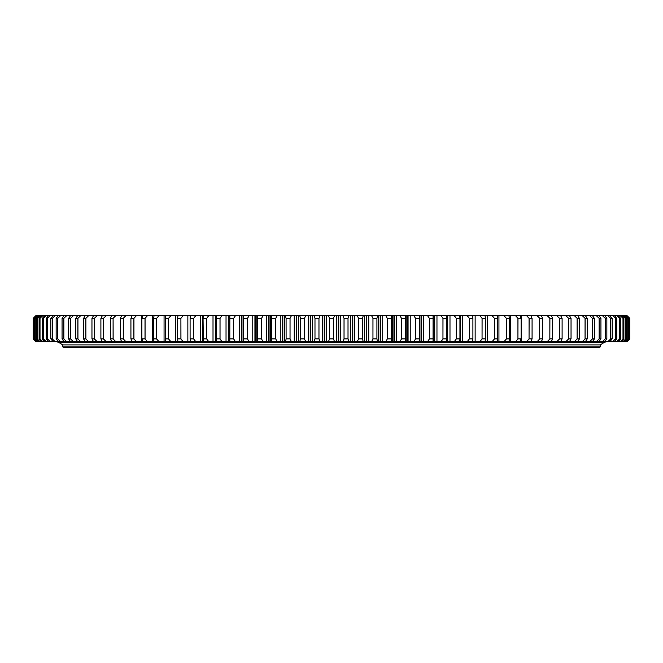 <?xml version="1.0" encoding="UTF-8"?>
<svg xmlns="http://www.w3.org/2000/svg" width="663" height="663" viewBox="0 0 663 663"><rect width="100%" height="100%" fill="white"/><g stroke="black" fill="none" stroke-linecap="round" stroke-linejoin="round"><path stroke-width="0.99" d="M599.659 347.47L63.341 347.47L62.77 346.898L600.23 346.898L599.659 347.47M58.568 342.332L62.77 344.901L600.23 344.901L62.77 344.901L62.77 346.898M604.432 342.332L600.23 344.901L600.23 346.898M318.961 318.381L314.983 318.381L314.983 338.917L318.961 338.917L318.961 318.381L320.163 315.53L305.792 315.53L304.466 318.381L300.496 318.381L300.496 338.917L304.466 338.917L304.466 318.381M318.961 338.917L320.163 341.768L314.071 341.768L314.983 338.917M314.983 318.381L314.071 315.53M304.466 338.917L305.792 341.768L299.726 341.768L300.496 338.917M300.496 318.381L299.726 315.53L305.792 315.53M286.084 338.917L290.029 338.917L290.029 318.381L286.084 318.381L286.101 339L285.463 341.768L271.3 341.768L271.789 338.917L275.692 338.917L275.692 318.381L271.789 318.381L271.789 338.917M290.029 338.917L291.496 341.768L285.463 341.768M286.084 318.381L285.463 315.53L291.496 315.53L290.029 318.381M275.692 338.917L277.283 341.768M271.789 318.381L271.3 315.53L277.283 315.53L275.692 318.381M257.625 338.917L261.495 338.917L261.495 318.381L257.625 318.381L257.285 341.768L243.454 341.768L243.636 338.917L247.456 338.917L247.456 318.381L243.636 318.381L243.636 338.917M261.495 338.917L263.211 341.768L257.285 341.768M257.625 318.381L257.285 315.53L263.211 315.53L261.495 318.381M247.456 338.917L249.288 341.768M243.636 318.381L243.454 315.53L249.288 315.53L247.456 318.381M229.862 338.917L233.616 338.917L233.616 318.381L229.862 318.381L229.821 341.768L216.436 341.768L216.32 338.917L220.008 338.917L220.008 318.381L216.32 318.381L216.32 338.917M233.616 338.917L235.572 341.768L229.821 341.768L229.812 315.53L235.572 315.53L233.616 318.381M229.862 318.381L229.821 315.53L222.072 315.53L220.008 318.381M220.008 338.917L222.072 341.768M216.32 318.381L216.436 315.53L222.072 315.53M203.06 338.917L206.665 338.917L206.665 318.381L203.06 318.381L203.317 341.768L208.837 341.768L206.707 339L206.665 318.381M203.06 318.381L203.317 315.53L208.837 315.53L206.707 318.298M190.099 338.917L193.621 338.917L193.621 318.381L190.099 318.381L190.099 338.917L190.505 341.768L195.892 341.768L193.662 339L193.621 318.381M190.099 318.381L190.505 315.53L195.892 315.53L193.662 318.298M177.477 338.917L180.908 338.917L180.908 318.381L177.477 318.381L177.477 338.917L178.032 341.768L183.27 341.768L180.949 339L180.908 318.381M177.477 318.381L178.032 315.53L183.27 315.53L180.949 318.298M165.22 338.917L168.543 338.917L168.543 318.381L165.22 318.381L165.22 338.917L165.916 341.768L171.004 341.768L168.593 339L168.543 318.381M165.22 318.381L165.916 315.53L171.004 315.53L168.593 318.298M153.352 338.917L156.567 338.917L156.567 318.381L153.352 318.381L153.352 338.917L154.197 341.768L142.893 341.768L141.915 338.917L145.006 338.917L145.006 318.381L141.915 318.381L141.915 338.917M156.567 338.917L159.112 341.768L154.197 341.768M153.352 318.381L154.197 315.53L159.112 315.53L156.567 318.381M145.006 338.917L147.634 341.768M141.915 318.381L142.893 315.53L147.634 315.53L145.006 318.381M130.926 338.917L133.893 338.917L133.893 318.381L130.926 318.381L130.926 338.917L132.045 341.768L121.669 341.768L120.409 338.917L123.243 338.917L123.243 318.381L120.409 318.381L120.409 338.917M133.893 338.917L136.586 341.768L132.045 341.768M130.926 318.381L132.045 315.53L136.586 315.53L133.893 318.381M123.243 338.917L126.003 341.768M120.409 318.381L121.669 315.53L126.003 315.53L123.243 318.381M110.389 338.917L113.091 338.917L113.091 318.381L110.389 318.381L110.389 338.917L111.782 341.768L115.909 341.768L113.149 339L113.091 318.381M110.389 318.381L111.782 315.53L115.909 315.53L113.149 318.298M100.9 338.917L103.453 338.917L103.453 318.381L100.9 318.381L100.9 338.917L102.425 341.768L106.329 341.768L103.519 339L103.453 318.381M100.9 318.381L102.425 315.53L106.329 315.53L103.519 318.298M91.958 338.917L94.353 338.917L94.353 318.381L91.958 318.381L91.958 338.917L93.607 341.768L85.353 341.768L83.579 338.917L85.825 338.917L85.825 318.381L83.579 318.381L83.579 338.917M94.353 338.917L97.279 341.768L93.607 341.768M91.958 318.381L93.607 315.53L97.279 315.53L94.353 318.381M85.825 338.917L88.784 341.768M83.579 318.381L85.353 315.53L88.784 315.53L85.825 318.381M75.797 338.917L77.869 338.917L77.869 318.381L75.797 318.381L75.797 338.917L77.687 341.768L70.618 341.768L68.612 338.917L70.518 338.917L70.518 318.381L68.612 318.381L68.612 338.917M77.869 338.917L80.861 341.768L77.687 341.768M75.797 318.381L77.687 315.53L80.861 315.53L77.869 318.381M70.518 338.917L73.535 341.768M68.612 318.381L70.618 315.53L73.535 315.53L70.518 318.381M62.057 338.917L63.789 338.917L63.789 318.381L62.057 318.381L62.057 338.917L64.17 341.768L58.361 341.768L56.14 338.917L57.698 338.917L57.698 318.381L56.14 318.381L56.14 338.917M63.789 338.917L66.83 341.768L64.17 341.768M62.057 318.381L64.17 315.53L66.83 315.53L63.789 318.381M57.698 338.917L60.739 341.768M56.14 318.381L58.361 315.53L60.739 315.53L57.698 318.381M50.869 338.917L52.253 338.917L52.253 318.381L50.869 318.381L50.869 338.917L53.189 341.768L48.681 341.768L46.269 338.917L47.471 338.917L47.471 318.381L46.269 318.381L46.269 338.917M52.253 338.917L55.302 341.768L53.189 341.768M50.869 318.381L53.189 315.53L55.302 315.53L52.253 318.381M47.471 338.917L50.512 341.768M46.269 318.381L48.681 315.53L50.512 315.53L47.471 318.381M42.349 338.917L43.36 338.917L43.36 318.381L42.349 318.381L42.349 338.917L44.852 341.768L41.694 341.768L39.109 338.917L39.929 338.917L39.929 318.381L39.109 318.381L39.109 338.917M43.36 338.917L46.393 341.768L44.852 341.768M42.349 318.381L44.852 315.53L46.393 315.53L43.36 318.381M39.929 338.917L42.946 341.768M39.109 318.381L41.694 315.53L42.946 315.53L39.929 318.381M36.564 338.917L37.194 338.917L37.194 318.381L36.564 318.381L36.564 338.917L39.225 341.768L37.451 341.768L34.725 338.917L35.164 338.917L35.164 318.381L34.725 318.381L34.725 338.917M37.194 338.917L40.186 341.768L39.225 341.768M36.564 318.381L39.225 315.53L40.186 315.53L37.194 318.381M35.164 338.917L38.123 341.768M34.725 318.381L37.451 315.53L38.123 315.53L35.164 318.381M33.581 338.917L33.83 318.381L33.581 338.917L36.374 341.768L33.15 338.917L33.2 318.381L33.15 338.917M33.83 338.917L36.374 341.768M33.581 318.381L36.374 315.53L33.83 318.381M33.2 338.917L36.075 341.768M33.15 318.381L36.001 315.53L33.2 318.381M629.8 338.917L629.85 318.381L629.717 339L629.717 318.298L626.925 315.53L629.85 318.381M629.85 338.917L626.999 341.768L629.717 339M629.17 338.917L629.419 318.381L629.088 339L629.088 318.298L626.253 315.53L629.419 318.381M629.419 338.917L626.626 341.768L629.088 339M627.836 338.917L628.275 338.917L628.275 318.381L627.836 318.381L627.753 339L627.753 318.298L624.877 315.53L625.549 315.53L628.275 318.381M628.275 338.917L625.549 341.768L624.877 341.768L627.753 339M625.806 338.917L626.436 338.917L626.436 318.381L625.806 318.381L625.715 339L625.715 318.298L622.814 315.53L623.775 315.53L626.436 318.381M626.436 338.917L623.775 341.768L622.814 341.768L625.715 339M623.071 338.917L623.891 338.917L623.891 318.381L623.071 318.381L622.988 339L622.988 318.298L620.054 315.53L621.306 315.53L623.891 318.381M623.891 338.917L621.306 341.768L620.054 341.768L622.988 339M619.64 338.917L620.651 338.917L620.651 318.381L619.64 318.381L619.557 339L619.557 318.298L616.607 315.53L618.148 315.53L620.651 318.381M620.651 338.917L618.148 341.768L616.607 341.768L619.557 339M615.529 338.917L616.731 338.917L616.731 318.381L615.529 318.381L615.446 339L615.446 318.298L612.488 315.53L614.319 315.53L616.731 318.381M616.731 338.917L614.319 341.768L612.488 341.768L615.446 339M610.747 338.917L612.131 338.917L612.131 318.381L610.747 318.381L610.664 339L610.664 318.298L607.698 315.53L609.811 315.53L612.131 318.381M612.131 338.917L609.811 341.768L607.698 341.768L610.664 339M605.302 338.917L606.86 338.917L606.86 318.381L605.302 318.381L605.228 339L605.228 318.298L602.261 315.53L604.639 315.53L606.86 318.381M606.86 338.917L604.639 341.768L602.261 341.768L605.228 339M599.211 338.917L600.943 338.917L600.943 318.381L599.211 318.381L599.128 339L599.128 318.298L596.17 315.53L598.83 315.53L600.943 318.381M600.943 338.917L598.83 341.768L596.17 341.768L599.128 339M592.482 338.917L594.388 338.917L594.388 318.381L592.482 318.381L592.399 339L592.399 318.298L589.465 315.53L592.382 315.53L594.388 318.381M594.388 338.917L592.382 341.768L589.465 341.768L592.399 339M585.131 338.917L587.203 338.917L587.203 318.381L585.131 318.381L585.056 339L585.056 318.298L582.139 315.53L585.313 315.53L587.203 318.381M587.203 338.917L585.313 341.768L582.139 341.768L585.056 339M577.175 338.917L579.421 338.917L579.421 318.381L577.175 318.381L577.108 339L577.108 318.298L574.216 315.53L577.647 315.53L579.421 318.381M579.421 338.917L577.647 341.768L574.216 341.768L577.108 339M568.647 338.917L571.042 338.917L571.042 318.381L568.647 318.381L568.572 339L568.572 318.298L565.721 315.53L569.393 315.53L571.042 318.381M571.042 338.917L569.393 341.768L565.721 341.768L568.572 339M559.547 338.917L562.1 338.917L562.1 318.381L559.547 318.381L559.481 339L559.481 318.298L556.671 315.53L560.575 315.53L562.1 318.381M562.1 338.917L560.575 341.768L556.671 341.768L559.481 339M549.909 338.917L552.611 338.917L552.611 318.381L549.909 318.381L549.851 339L549.851 318.298L547.091 315.53L551.218 315.53L552.611 318.381M552.611 338.917L551.218 341.768L547.091 341.768L549.851 339M539.757 338.917L542.591 338.917L542.591 318.381L539.757 318.381L539.699 339L539.699 318.298L536.997 315.53L541.331 315.53L542.591 318.381M542.591 338.917L541.331 341.768L536.997 341.768L539.699 339M529.107 338.917L532.074 338.917L532.074 318.381L529.107 318.381L529.049 339L529.049 318.298L526.414 315.53L530.955 315.53L532.074 318.381M532.074 338.917L530.955 341.768L526.414 341.768L529.049 339M517.994 338.917L521.085 338.917L521.085 318.381L517.994 318.381L517.936 339L517.936 318.298L515.366 315.53L520.107 315.53L521.085 318.381M521.085 338.917L520.107 341.768L515.366 341.768L517.936 339M506.433 338.917L509.648 338.917L509.648 318.381L506.433 318.381L506.383 339L506.383 318.298L503.888 315.53L508.803 315.53L509.648 318.381M509.648 338.917L508.803 341.768L503.888 341.768L506.383 339M494.457 338.917L497.78 338.917L497.78 318.381L494.457 318.381L494.407 339L494.407 318.298L491.996 315.53L497.084 315.53L497.78 318.381M497.78 338.917L497.084 341.768L491.996 341.768L494.407 339M482.092 338.917L485.523 338.917L485.523 318.381L482.092 318.381L482.051 339L482.051 318.298L479.73 315.53L484.968 315.53L485.523 318.381M485.523 338.917L484.968 341.768L479.73 341.768L482.051 339M469.379 338.917L472.901 338.917L472.901 318.381L469.379 318.381L469.338 339L469.338 318.298L467.108 315.53L472.495 315.53L472.901 318.381M472.901 338.917L472.495 341.768L467.108 341.768L469.338 339M456.335 338.917L459.94 338.917L459.94 318.381L456.335 318.381L456.293 339L456.293 318.298L454.163 315.53L459.683 315.53L459.94 318.381M459.94 338.917L459.683 341.768L454.163 341.768L456.293 339M442.992 338.917L446.68 338.917L446.68 318.381L442.992 318.381L442.959 339L442.959 318.298L440.928 315.53L446.564 315.53L446.68 318.381M446.68 338.917L446.564 341.768L440.928 341.768L442.959 339M429.384 338.917L433.138 338.917L433.138 318.381L429.384 318.381L429.359 339L429.359 318.298L427.428 315.53L433.179 315.53L433.138 318.381M433.138 338.917L433.179 341.768L427.428 341.768L429.359 339M415.544 338.917L419.364 338.917L419.364 318.381L415.544 318.381L415.519 339L415.519 318.298L413.712 315.53L419.546 315.53L419.364 318.381M419.364 338.917L419.546 341.768L413.712 341.768L415.519 339M401.505 338.917L405.375 338.917L405.375 318.381L401.505 318.381L401.488 339L401.488 318.298L399.789 315.53L405.715 315.53L405.375 318.381M405.375 338.917L405.715 341.768L399.789 341.768L401.488 339M387.308 338.917L391.211 338.917L391.211 318.381L387.308 318.381L387.291 339L387.291 318.298L385.717 315.53L391.7 315.53L391.211 318.381M391.211 338.917L391.7 341.768L385.717 341.768L387.291 339M372.971 338.917L376.916 338.917L376.916 318.381L372.971 318.381L372.954 339L372.954 318.298L371.504 315.53L377.537 315.53L376.916 318.381M376.916 338.917L377.537 341.768L371.504 341.768L372.954 339M358.534 338.917L362.504 338.917L362.504 318.381L358.534 318.381L358.526 339L358.526 318.298L357.208 315.53L363.274 315.53L362.504 318.381M362.504 338.917L363.274 341.768L357.208 341.768L358.526 339M344.039 338.917L348.017 338.917L348.017 318.381L344.039 318.381L344.031 339L344.031 318.298L342.837 315.53L348.929 315.53L348.017 318.381M348.017 338.917L348.929 341.768L342.837 341.768L344.031 339M329.511 318.381L329.511 338.917L333.489 338.917L333.489 318.381L329.511 318.381L328.45 315.53L320.163 315.53M328.45 315.53L334.55 315.53L333.489 318.381M342.837 315.53L334.55 315.53M357.208 315.53L348.929 315.53M371.504 315.53L363.274 315.53M385.717 315.53L377.537 315.53M399.789 315.53L391.7 315.53M413.712 315.53L405.715 315.53M419.712 315.53L419.546 341.768L421.022 341.768L421.022 315.53L419.712 315.53M427.428 315.53L421.022 315.53M433.047 315.53L433.047 341.768L434.257 341.768L434.257 315.53L433.047 315.53M440.928 315.53L434.257 315.53M454.163 315.53L446.141 315.53M467.108 315.53L458.962 315.53M479.73 315.53L472.387 315.53M491.996 315.53L484.902 315.53M503.888 315.53L496.604 315.53M515.366 315.53L508.803 315.53M526.414 315.53L520.107 315.53M536.997 315.53L530.955 315.53M547.091 315.53L541.331 315.53M556.671 315.53L551.019 315.53M565.721 315.53L559.97 315.53M574.216 315.53L569.393 315.53M582.139 315.53L577.647 315.53M589.465 315.53L585.313 315.53M596.17 315.53L592.382 315.53M602.261 315.53L598.83 315.53M607.698 315.53L604.639 315.53M612.488 315.53L609.811 315.53M616.607 315.53L614.319 315.53M620.054 315.53L618.148 315.53M622.814 315.53L621.306 315.53M624.877 315.53L623.775 315.53M626.253 315.53L625.549 315.53M37.451 315.53L36.747 315.53M39.225 315.53L38.123 315.53M41.694 315.53L40.186 315.53M44.852 315.53L42.946 315.53M48.681 315.53L46.393 315.53M53.189 315.53L50.512 315.53M58.361 315.53L55.302 315.53M64.17 315.53L60.739 315.53M70.618 315.53L66.83 315.53M77.687 315.53L73.535 315.53M85.353 315.53L80.861 315.53M93.607 315.53L88.784 315.53M103.03 315.53L97.279 315.53M111.981 315.53L106.329 315.53M121.669 315.53L115.909 315.53M132.045 315.53L126.003 315.53M142.893 315.53L136.586 315.53M154.197 315.53L147.634 315.53M166.396 315.53L159.112 315.53M178.098 315.53L171.004 315.53M190.612 315.53L183.27 315.53M204.038 315.53L195.892 315.53M216.859 315.53L208.837 315.53M235.572 341.768L243.454 341.768L243.454 315.53L235.572 315.53M257.285 315.53L249.288 315.53M271.3 315.53L263.211 315.53M285.463 315.53L277.283 315.53M299.726 315.53L291.496 315.53M314.071 341.768L305.792 341.768M299.726 341.768L291.496 341.768M271.3 341.768L263.211 341.768M216.859 341.768L208.837 341.768M204.038 341.768L195.892 341.768M190.612 341.768L183.27 341.768M178.098 341.768L171.004 341.768M166.396 341.768L159.112 341.768M142.893 341.768L136.586 341.768M121.669 341.768L115.909 341.768M111.981 341.768L106.329 341.768M103.03 341.768L97.279 341.768M85.353 341.768L80.861 341.768M70.618 341.768L66.83 341.768M58.361 341.768L55.302 341.768M48.681 341.768L46.393 341.768M41.694 341.768L40.186 341.768M37.451 341.768L36.747 341.768M626.253 341.768L625.549 341.768M624.877 341.768L623.775 341.768M622.814 341.768L621.306 341.768M620.054 341.768L618.148 341.768M616.607 341.768L614.319 341.768M612.488 341.768L609.811 341.768M607.698 341.768L604.639 341.768M602.261 341.768L598.83 341.768M596.17 341.768L592.382 341.768M589.465 341.768L585.313 341.768M582.139 341.768L577.647 341.768M574.216 341.768L569.393 341.768M565.721 341.768L559.97 341.768M556.671 341.768L551.019 341.768M547.091 341.768L541.331 341.768M536.997 341.768L530.955 341.768M526.414 341.768L520.107 341.768M515.366 341.768L508.803 341.768M503.888 341.768L496.604 341.768M491.996 341.768L484.902 341.768M479.73 341.768L472.387 341.768M467.108 341.768L458.962 341.768M454.163 341.768L446.141 341.768M440.928 341.768L434.257 341.768M427.428 341.768L421.022 341.768M413.712 341.768L405.715 341.768M399.789 341.768L391.7 341.768M385.717 341.768L377.537 341.768M371.504 341.768L363.274 341.768M357.208 341.768L348.929 341.768M342.837 341.768L320.163 341.768M333.489 338.917L334.55 341.768M328.45 341.768L329.511 338.917M318.969 339L318.969 318.298M33.283 339L33.283 318.298M33.912 339L33.912 318.298M35.247 339L35.247 318.298M37.285 339L37.285 318.298M40.012 339L40.012 318.298M43.443 339L43.443 318.298M47.554 339L47.554 318.298M52.336 339L52.336 318.298M57.772 339L57.772 318.298M63.872 339L63.872 318.298M70.601 339L70.601 318.298M77.944 339L77.944 318.298M85.892 339L85.892 318.298M94.428 339L94.428 318.298M123.301 339L123.301 318.298M133.951 339L133.951 318.298M145.064 339L145.064 318.298M156.617 339L156.617 318.298M220.041 339L220.041 318.298M233.641 339L233.641 318.298M247.481 339L247.481 318.298M261.512 339L261.512 318.298M275.709 339L275.709 318.298M290.046 339L290.046 318.298M304.474 339L304.474 318.298M58.468 342.274L604.532 342.274M57.64 341.768A0.572 0.572 0 0 0 58.211 342.332L604.789 342.332A0.572 0.572 0 0 0 605.36 341.768M326.544 341.768L326.544 315.53M322.342 341.768L322.342 315.53M324.224 341.768L324.224 315.53M324.737 341.768L324.737 315.53M340.658 341.768L340.658 315.53M336.456 341.768L336.456 315.53M338.263 341.768L338.263 315.53M338.776 341.768L338.776 315.53M354.746 341.768L354.746 315.53M350.561 341.768L350.561 315.53M352.293 341.768L352.293 315.53M352.799 341.768L352.799 315.53M368.777 341.768L368.777 315.53M364.609 341.768L364.609 315.53M366.266 341.768L366.266 315.53M366.772 341.768L366.772 315.53M382.725 341.768L382.725 315.53M378.59 341.768L378.59 315.53M380.164 341.768L380.164 315.53M380.661 341.768L380.661 315.53M396.549 341.768L396.549 315.53M392.455 341.768L392.455 315.53M393.938 341.768L393.938 315.53M394.435 341.768L394.435 315.53M410.223 341.768L410.223 315.53M406.17 341.768L406.17 315.53M407.571 341.768L407.571 315.53M408.06 341.768L408.06 315.53M423.707 341.768L423.707 315.53M421.502 341.768L421.502 315.53M436.967 341.768L436.967 315.53M434.737 341.768L434.737 315.53M449.986 341.768L449.986 315.53M447.252 341.768L447.252 315.53M447.716 341.768L447.716 315.53M462.716 341.768L462.716 315.53M459.973 341.768L459.973 315.53M460.429 341.768L460.429 315.53M475.139 341.768L475.139 315.53M472.835 341.768L472.835 339.224M472.835 318.074L472.835 315.53M487.222 341.768L487.222 315.53M498.932 341.768L498.932 315.53M510.253 341.768L510.253 315.53M521.143 341.768L521.143 315.53M531.585 341.768L531.585 340.16M531.585 317.138L531.585 315.53M541.547 341.768L541.547 341.279M541.547 316.019L541.547 315.53M121.453 341.768L121.453 341.279M121.453 316.019L121.453 315.53M131.415 341.768L131.415 340.16M131.415 317.138L131.415 315.53M141.857 341.768L141.857 315.53M152.747 341.768L152.747 315.53M164.068 341.768L164.068 315.53M175.778 341.768L175.778 315.53M187.861 341.768L187.861 315.53M190.165 341.768L190.165 339.224M190.165 318.074L190.165 315.53M200.284 341.768L200.284 315.53M202.571 341.768L202.571 315.53M203.027 341.768L203.027 315.53M213.014 341.768L213.014 315.53M215.284 341.768L215.284 315.53M215.748 341.768L215.748 315.53M226.033 341.768L226.033 315.53M228.263 341.768L228.263 315.53M228.743 341.768L228.743 315.53M239.293 341.768L239.293 315.53M241.498 341.768L241.498 315.53M241.978 341.768L241.978 315.53M256.83 341.768L256.83 315.53M252.777 341.768L252.777 315.53M254.94 341.768L254.94 315.53M255.429 341.768L255.429 315.53M270.545 341.768L270.545 315.53M266.451 341.768L266.451 315.53M268.565 341.768L268.565 315.53M269.062 341.768L269.062 315.53M284.41 341.768L284.41 315.53M280.275 341.768L280.275 315.53M282.339 341.768L282.339 315.53M282.836 341.768L282.836 315.53M298.391 341.768L298.391 315.53M294.223 341.768L294.223 315.53M296.228 341.768L296.228 315.53M296.734 341.768L296.734 315.53M312.439 341.768L312.439 315.53M308.254 341.768L308.254 315.53M310.201 341.768L310.201 315.53M310.707 341.768L310.707 315.53"/></g></svg>
